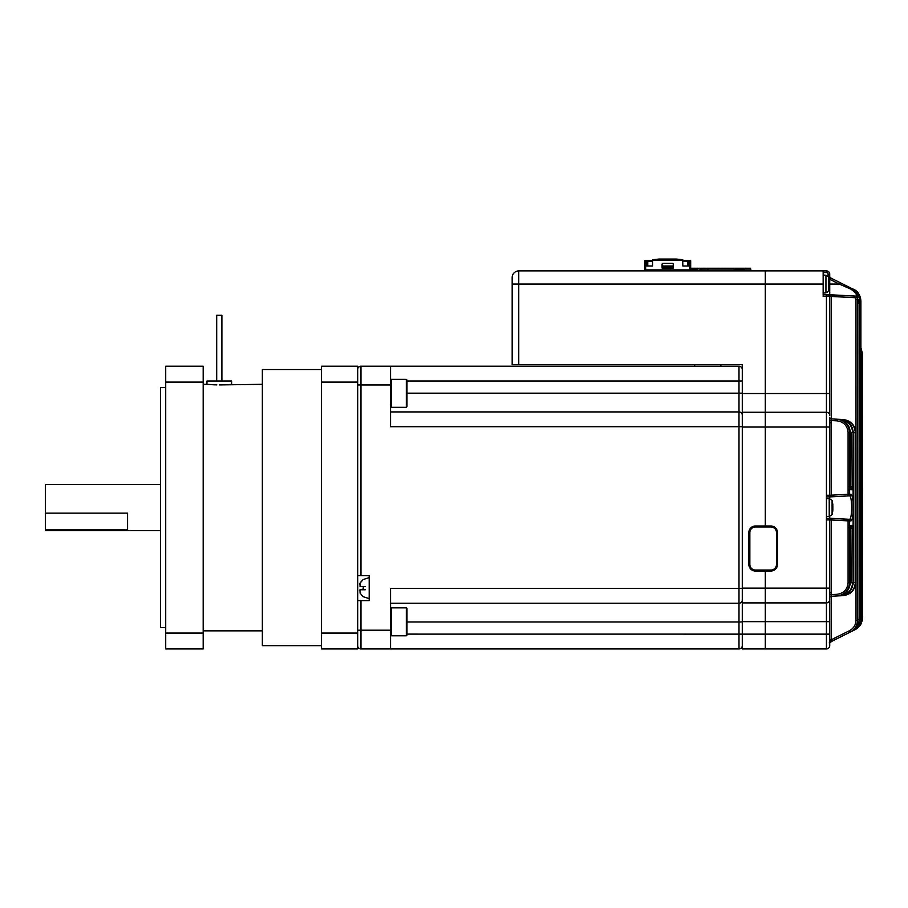 <?xml version="1.0" encoding="UTF-8"?>
<svg xmlns="http://www.w3.org/2000/svg" width="908" height="908" viewBox="0 0 908 908"><rect width="100%" height="100%" fill="white"/><g stroke="black" fill="none" stroke-linecap="round" stroke-linejoin="round"><path stroke-width="1.36" d="M321.523 645.645L262.355 645.645L262.355 369.522L321.523 369.522M357.684 633.069L357.684 648.936L321.523 648.936L321.523 366.23L357.684 366.23L357.684 633.069L321.523 633.069M321.523 382.098L357.684 382.098M203.188 382.098L203.188 366.23L165.71 366.23L165.71 382.098L203.188 382.098L203.188 633.069L165.71 633.069L165.71 382.098M165.71 633.069L165.71 648.936L203.188 648.936L203.188 633.069M165.71 627.564L160.455 627.564L160.455 387.603L165.71 387.603M216.887 384.901L207.228 384.334M207.887 384.402L214.572 384.833M221.7 384.901L229.599 384.493M230.757 384.39L231.381 384.334M262.355 384.311L219.293 384.924M231.619 384.311L231.619 381.019L206.967 381.019L206.967 384.311L203.188 384.311M221.893 381.019L221.893 315.28L216.694 315.28L216.694 381.019M160.455 484.566L45.4 484.566L45.4 513.145L127.585 513.145L127.585 529.909L45.4 529.909L45.4 530.59L160.455 530.59M45.4 529.909L45.4 513.145M406.33 379.385L391.212 379.385L391.212 407.317L406.33 407.317L406.33 379.385L406.988 380.043L406.988 405.66M406.988 390.451L406.988 397.976M406.33 607.838L391.212 607.838L391.212 635.782L406.33 635.782L406.33 607.838L406.988 608.496L406.988 635.123L406.988 634.113L738.999 634.136L738.999 603.241L390.554 603.241M406.988 618.915L406.988 629.335M765.296 270.902L823.159 270.902L823.159 284.056L765.296 284.056L765.296 270.902L518.763 270.902L518.763 284.056L765.296 284.056L765.296 393.516L765.296 270.902L826.439 270.902A3.292 3.292 0 0 1 829.73 274.193L829.73 276.463A1.646 1.646 0 0 0 830.525 277.871L852.26 288.744C856.312 290.151 858.741 294.079 859.547 300.537L857.538 299.561L857.799 620.153L857.799 300.741L859.354 300.661L857.799 303.93M518.763 364.585L512.18 364.585L512.18 284.056L518.763 284.056L518.763 364.585L742.29 364.585L742.29 393.516L765.296 393.516L765.296 427.044L826.439 427.044L826.439 412.255A3.292 3.292 0 0 1 829.73 415.535L829.73 296.383L829.73 415.535A3.292 3.292 0 0 0 826.439 412.255A3.292 3.292 0 0 1 829.73 415.535A3.292 3.292 0 0 0 826.439 412.255L826.439 296.383L823.159 296.383L823.159 284.056M765.296 525.993L765.296 427.044L765.296 525.993M742.29 393.516L742.29 602.912L765.296 602.912L742.29 602.912L750.507 602.912L742.29 602.912L742.29 648.936L765.296 648.936L765.296 571.03L765.296 588.123L826.439 588.123L826.439 427.044L829.73 427.044L829.73 422.572L829.73 495.257A1.646 1.646 0 0 1 828.085 496.903L826.439 496.903M520.398 364.585L694.62 364.585L694.62 366.23L390.554 366.23L738.999 366.23L720.918 366.23L720.918 364.585M512.18 284.056L512.18 277.473A6.572 6.572 0 0 1 518.763 270.902A6.572 6.572 0 0 0 512.18 277.473A6.572 6.572 0 0 1 518.763 270.902M829.73 393.516L765.296 393.516L765.296 412.255L742.29 412.255L765.296 412.255L765.296 427.044L742.29 427.044M406.988 393.187L738.999 393.187L738.999 381.019L742.29 381.019L742.29 364.585L724.209 364.585M862.6 354.131L860.898 347.662L862.6 354.131L862.384 617.905L862.6 354.131L862.418 617.69L862.418 354.12L860.898 347.98L862.418 354.12L862.418 617.69M860.898 345.71L860.898 344.7M850.183 582.777L850.183 582.777C849.491 590.461 845.314 594.842 837.653 595.92L831.285 596.25L842.658 595.659L831.285 596.25L831.285 639.788L830.638 641.899L855.222 629.607L830.638 641.899A1.646 1.646 0 0 0 829.73 643.375L829.73 645.645A3.292 3.292 0 0 1 826.439 648.936L765.296 648.936L765.296 634.136L826.439 634.136L826.439 588.123L829.73 588.123L829.73 634.136L829.73 597.895A1.646 1.646 0 0 1 831.285 596.25L836.835 595.966C844.588 594.933 848.844 590.54 849.604 582.8L850.183 582.777L850.183 525.494L852.669 525.369L851.136 528.592L850.217 528.694M742.29 621.651L765.296 621.651L765.296 634.136L738.999 634.136L738.999 648.936L360.975 648.936A3.292 3.292 -179.6 0 1 357.684 645.645A3.292 3.292 -179.6 0 0 360.975 648.936L360.975 630.197L390.554 630.197L390.554 588.452L738.999 588.452L738.999 426.715L390.554 426.715L390.554 366.23L360.975 366.23L360.975 575.627L369.193 575.627L369.193 600.608L357.684 600.608M829.73 621.651L765.296 621.651L765.296 588.123L742.29 588.123M850.217 486.472L851.136 486.563L852.669 489.798L850.183 489.673L850.217 432.39L849.604 432.356L849.604 494.293L850.841 494.236C851.988 494.485 852.748 497.573 853.123 503.475L853.123 511.692C852.748 517.594 851.988 520.67 850.841 520.931L849.604 520.863L849.604 582.8L848.083 582.8L848.083 520.863L829.73 519.909L829.73 588.123M853.123 503.475L853.123 432.537L852.669 489.798L850.217 488.107M829.73 634.136L829.73 645.645A3.292 3.292 0 0 1 826.439 648.936L826.439 634.136L829.73 634.136M829.73 305.338L829.73 296.383L829.73 305.338M823.159 294.737L855.972 296.11L829.742 294.737L831.285 294.816L831.285 418.906L843.18 419.53L831.285 418.906A1.646 1.646 0 0 1 829.73 417.271L829.696 417.453A1.646 1.634 93 0 0 831.229 418.906L840.615 419.394L831.229 418.906L831.195 420.54L829.674 420.71L829.696 417.453L829.73 427.044M826.439 518.264L849.309 519.297L829.742 518.264L829.73 516.289M829.73 498.867L829.73 496.903L828.085 496.903M850.841 520.931A1.646 1.612 93 0 0 849.309 519.297C852.396 520.318 852.408 494.871 849.309 495.87L829.73 496.903L831.285 496.812L829.742 496.903L830.525 495.257L831.285 495.178L831.285 496.812L831.285 495.178L848.083 494.293L848.083 495.938L831.285 496.812L831.195 420.54L836.835 420.835L831.285 420.552M830.525 519.909L829.742 518.264L831.285 518.343L831.285 592.595L831.195 594.615L829.674 594.456L829.56 596.579M829.696 597.714A1.646 1.634 -93 0 1 831.229 596.261L831.195 594.615L836.835 594.32C843.645 593.435 847.391 589.587 848.083 582.8M846.869 591.517L851.136 582.641L852.669 582.641C851.931 590.37 847.686 594.751 839.957 595.796L840.615 595.761C848.265 594.683 852.43 590.302 853.123 582.618L852.669 525.369L850.853 526.992L849.264 527.105L850.183 525.494L850.217 582.777C849.434 590.529 845.246 594.91 837.653 595.92M850.853 488.164L851.136 432.514L846.869 423.65M850.183 432.39L850.217 432.39C849.786 425.001 845.598 420.62 837.653 419.246C845.291 420.302 849.468 424.683 850.183 432.39L850.183 489.673L849.264 488.061L850.558 488.129L850.558 486.484M848.083 432.356C847.38 425.557 843.634 421.721 836.835 420.835L836.835 419.201C844.576 420.222 848.832 424.604 849.604 432.356L848.083 432.356L848.083 494.293L849.604 494.293A1.646 1.612 87 0 1 848.083 495.938M850.603 590.382L853.77 582.516L853.77 432.651L850.603 424.774M855.654 432.673C854.95 424.978 850.796 420.597 843.18 419.53C851.091 420.926 855.257 425.307 855.677 432.673L855.654 582.493C854.973 590.166 850.807 594.547 843.18 595.637L842.681 595.489M828.085 294.737A1.646 1.646 0 0 1 829.73 296.383L826.439 296.383L826.439 294.737L829.73 294.737L829.73 279.312A3.292 3.292 0 0 1 829.14 278.87M851.046 289.209L851.693 288.46C857.084 293.08 859.013 296.087 857.492 297.484A1.646 1.634 93 0 0 855.972 296.11C857.424 295.157 855.779 292.853 851.046 289.209L839.287 284.056L839.934 282.581L830.638 277.927L839.934 282.581L830.638 277.927L839.934 282.581L830.638 277.927L829.73 279.312M855.994 620.278L857.538 620.278C857.322 625.623 854.859 629.573 850.149 632.15L849.502 630.674C853.634 628.427 855.79 624.965 855.994 620.278L855.994 299.561L855.847 297.745L829.73 296.383M775.818 270.902L767.601 270.902M819.867 602.912L826.439 602.912L819.867 602.912M765.296 602.912L826.439 602.912L765.296 602.912M765.296 412.255L826.439 412.255A3.292 3.292 0 0 1 829.73 415.535A3.292 3.292 0 0 0 826.439 412.255L765.296 412.255M859.547 618.7L860.898 618.632L860.761 301.138L860.761 618.7C860.557 624 858.117 627.939 853.441 630.504L853.429 630.424M860.898 618.2L861.851 618.155L861.851 354.097L861.771 618.2C861.567 623.501 859.138 627.428 854.473 629.982L854.473 629.948M857.64 302.307L859.354 300.661L859.547 619.29L859.547 300.537C859.331 295.225 856.902 291.286 852.26 288.744M851.693 288.46L853.622 289.425C857.663 290.832 860.092 294.76 860.898 301.206C860.682 295.894 858.264 291.967 853.622 289.425M852.26 631.094C856.914 628.529 859.343 624.602 859.547 619.29C860.08 623.58 857.651 627.507 852.26 631.094L855.222 629.607C865.199 618.53 865.199 618.53 855.222 629.607L858.571 627.224M857.799 620.153L857.799 620.153C857.595 625.464 855.166 629.403 850.501 631.968L843.226 635.611M829.73 599.62A3.292 3.292 0 0 1 826.439 602.912M853.77 582.516L855.313 582.516C854.587 590.223 850.365 594.604 842.658 595.659M839.991 419.575L839.957 419.36C847.675 420.393 851.908 424.774 852.669 432.514L851.136 432.514M853.123 432.537C852.419 424.842 848.242 420.461 840.615 419.394C848.549 420.779 852.726 425.16 853.145 432.537L853.145 505.87M842.681 419.666L842.658 419.507C850.342 420.54 854.564 424.921 855.313 432.651L853.77 432.651M861.079 623.853L860.16 625.351M862.305 620.573L859.161 626.611M858.832 626.963L857.175 628.415M861.851 617.905L862.384 617.905C862.18 623.194 859.751 627.11 855.098 629.675L855.109 629.653M854.587 629.925C859.24 627.371 861.658 623.444 861.851 618.155L861.851 618.155C862.384 622.434 859.967 626.361 854.587 629.925M853.622 630.413C858.276 627.848 860.693 623.921 860.898 618.632L860.898 618.632C861.431 622.911 859.002 626.838 853.622 630.413M857.81 619.392L859.354 619.392C859.138 624.715 856.687 628.654 851.999 631.219L851.976 631.105M860.898 348.059L862.384 354.12L860.898 349.171L861.851 354.097L861.851 618.155M860.898 349.387L861.771 354.097L860.898 354.097M857.492 297.484L857.538 299.561L855.994 299.561M853.429 289.402L853.441 289.334C858.105 291.877 860.546 295.815 860.761 301.138L859.547 301.138M849.502 630.674L831.285 639.788L829.73 639.788M850.501 631.968C855.291 629.55 857.731 625.601 857.81 620.153L857.799 300.741M831.285 592.595L829.73 592.595M829.73 422.572L831.285 422.572M836.835 594.32L836.835 595.966M848.083 519.228A1.646 1.612 93 0 1 849.604 520.863L848.083 520.863L848.083 519.228M850.841 494.236A1.646 1.612 87 0 1 849.309 495.87M830.638 641.899A1.646 1.646 0 0 0 829.73 643.375A1.646 1.646 0 0 1 830.638 641.899A1.646 1.646 0 0 0 829.73 643.375A1.646 1.646 0 0 1 829.821 642.83A1.646 1.646 0 0 0 829.73 643.375M850.558 527.037L850.558 528.672M850.853 526.992L851.136 582.641M828.085 518.264A1.646 1.646 0 0 1 829.73 519.909L826.439 519.909M829.742 294.737L830.525 296.383M855.847 296.099L855.847 297.745L857.368 297.484A1.646 1.634 93 0 0 855.847 296.099M829.742 279.267L830.525 277.871A1.646 1.646 0 0 1 829.73 276.463L828.21 276.463M829.503 281.877L829.549 281.208A22.972 21.236 180 0 0 829.469 280.64A23.006 23.006 0 0 0 828.811 277.61L828.811 290.492A23.006 23.006 0 0 0 829.469 287.461A22.972 21.236 0 0 0 829.549 286.894L829.038 286.213M829.503 286.224A22.972 21.236 180 0 0 829.549 285.895L829.549 284.283A22.972 8.774 0 0 0 829.469 284.056L839.287 284.056L829.991 279.403M829.469 280.64A22.972 21.236 180 0 0 829.004 278.416A22.462 7.673 151.7 0 1 829.004 279.414A22.972 21.236 0 0 1 829.549 282.206L829.549 283.818A22.972 8.774 180 0 1 829.004 284.976A22.462 18.58 52.6 0 1 829.004 287.382A22.972 8.774 0 0 0 829.549 286.224M832.795 505.416L832.84 504.734A22.972 21.236 180 0 0 832.761 504.167A23.006 23.006 0 0 0 832.091 501.137L832.091 514.019A23.006 23.006 0 0 0 832.761 510.988A22.972 21.236 0 0 0 832.84 510.421L832.33 509.74M832.795 509.751A22.972 21.236 180 0 0 832.84 509.433L832.84 507.81A22.972 8.774 0 0 0 832.761 507.583M832.761 504.167A22.972 21.236 180 0 0 832.295 501.942A22.462 7.673 151.7 0 1 832.295 502.941A22.972 21.236 0 0 1 832.84 505.733L832.84 507.345A22.972 8.774 180 0 1 832.295 508.503A22.462 18.58 52.6 0 1 832.295 510.909A22.972 8.774 0 0 0 832.84 509.751M750.837 269.994L750.507 268.269L691.669 268.269L691.34 269.914M748.657 268.269L749.475 268.269M693.508 268.269L695.517 268.269M697.911 270.902L697.911 268.269L699.716 268.269M742.449 268.269C750.939 268.269 750.939 268.269 742.449 268.269M750.507 268.269L744.254 268.269M707.775 269.914L708.104 268.269M691.34 268.598L734.073 268.269L734.402 269.914L734.402 268.598L744.242 268.598L744.242 269.914M697.911 268.269L693.145 268.269M749.032 268.269L735.877 268.269M699.455 270.902A0.851 0.851 0 0 1 699.92 270.766L750.473 270.766A0.851 0.851 0 0 1 750.927 270.902M750.507 270.777L750.473 269.914L714.017 269.914L714.017 270.743L736.377 270.743L736.377 269.914M736.377 270.743L714.017 270.743M714.017 269.914L699.92 269.914L699.92 270.743M750.473 269.914A0.851 0.851 0 0 1 751.325 270.766L751.325 270.902M699.058 270.902L699.058 270.766A0.851 0.851 0 0 1 699.92 269.914M645.554 270.902A0.851 0.851 0 0 1 646.008 270.766L696.561 270.766A0.851 0.851 0 0 1 697.015 270.902M696.595 270.777L696.561 269.914L660.105 269.914L660.105 270.743L682.464 270.743L682.464 269.914M682.464 270.743L660.105 270.743M660.105 269.914L646.008 269.914L646.008 270.743M696.561 269.914A0.851 0.851 0 0 1 697.423 270.766L697.423 270.902M645.157 270.902L645.157 270.766A0.851 0.851 0 0 1 646.008 269.914M644.657 270.902L644.657 260.709L652.546 260.709M673.259 265.976L662.08 265.976M682.793 260.709L690.682 260.709L690.682 269.914M673.259 268.11L662.08 268.11L662.08 264.33A0.987 0.987 0 0 1 663.067 263.343L672.272 263.343A0.987 0.987 0 0 1 673.259 264.33L673.259 268.11M690.682 265.976L682.793 265.976L682.793 260.38L652.546 260.38L652.546 265.976L644.657 265.976M646.791 265.976L646.791 261.538L652.546 261.538M646.791 261.538L645.974 260.709L645.974 265.976M662.08 266.793L673.259 266.793M682.793 261.538L687.56 261.538L687.56 265.976M689.365 265.976L689.365 260.709L688.548 261.538L687.56 261.538L687.56 260.709M652.546 260.38L652.546 259.722L658.958 259.064L676.381 259.064L682.793 259.722L682.793 260.38M688.548 261.538L688.548 265.976M742.29 426.715L738.999 426.715L738.999 411.926A3.292 3.292 0 0 1 742.29 415.206A3.292 3.292 0 0 0 738.999 411.926L390.554 411.926M390.554 648.936L390.554 630.197M360.975 575.627L357.684 575.627M369.193 577.601L363.052 579.576L360.045 583.186L361.452 581.188M359.534 584.4L360.045 583.186L360.045 586.477L363.279 586.477L363.279 589.757L360.045 589.757L360.045 593.049L363.052 596.67L369.193 598.633M363.279 596.67L361.452 595.046M359.341 590.733L360.045 589.757L365.243 589.757M363.279 589.757L363.052 588.123M363.279 586.477L365.243 586.477M357.684 369.522A3.292 3.292 0 0 1 360.975 366.23A3.292 3.292 0 0 0 357.684 369.522M406.988 381.019L738.999 381.019L738.999 366.23A3.292 3.292 0 0 1 742.29 369.522M742.29 599.95A3.292 3.292 0 0 1 738.999 603.241A3.292 3.292 0 0 0 742.29 599.95A3.292 3.292 0 0 1 738.999 603.241L738.999 588.452L742.29 588.452M742.29 645.645A3.292 3.292 0 0 1 738.999 648.936A3.292 3.292 0 0 0 742.29 645.645A3.292 3.292 0 0 1 738.999 648.936M755.433 570.042L755.433 571.03A6.572 6.572 0 0 1 748.862 564.447L748.862 532.565A6.572 6.572 0 0 1 755.433 525.993L770.892 525.993A6.572 6.572 0 0 1 777.464 532.565L777.464 564.447A6.572 6.572 0 0 1 770.892 571.03L755.433 571.03A6.572 6.572 0 0 1 748.862 564.447L749.849 564.447A5.584 5.584 0 0 0 755.433 570.042L770.892 570.042A5.584 5.584 0 0 0 776.476 564.447L776.476 532.565A5.584 5.584 0 0 0 770.892 526.981L755.433 526.981A5.584 5.584 0 0 0 749.849 532.565L749.849 564.447M828.085 276.316L828.085 274.193A1.646 1.646 0 0 0 826.439 272.548L823.159 272.548M853.145 509.297L853.145 582.618L853.123 511.692M829.73 645.645A3.292 3.292 0 0 1 826.439 648.936M826.439 495.257L830.525 495.257M826.439 272.548L826.439 270.902A3.292 3.292 0 0 1 829.73 274.193L828.085 274.193M859.547 300.537L859.547 619.29M860.898 301.206L860.898 618.632M828.811 277.61C829.379 277.326 828.425 276.543 825.94 275.26L825.94 292.853L823.159 293.091M832.091 501.137C832.67 500.864 831.717 500.081 829.231 498.787L829.231 516.38L826.439 516.618M689.694 269.914L689.694 265.976M645.645 265.976L645.645 269.994M647.779 260.709L647.779 265.976M738.999 411.926L738.999 393.187L742.29 393.187M390.554 384.969L357.684 384.969M360.975 600.608L360.975 630.197L357.684 630.197M742.29 621.98L406.988 621.98M749.849 532.565L748.862 532.565A6.572 6.572 0 0 1 755.433 525.993L755.433 526.981M776.476 564.447L777.464 564.447A6.572 6.572 0 0 1 770.892 571.03L770.892 570.042M770.892 526.981L770.892 525.993A6.572 6.572 0 0 1 777.464 532.565L776.476 532.565M262.355 630.856L203.188 630.856M391.212 379.385L390.554 380.043L391.212 379.385M391.212 407.317L390.554 406.659L391.212 407.317M406.33 407.317L406.988 406.659M391.212 607.838L390.554 608.496M391.212 635.782L390.554 635.123L391.212 635.782M406.33 635.782L406.988 635.123M862.316 620.527L862.6 617.792M853.145 582.618L852.158 587.612L849.445 591.744L845.496 594.558L842.533 595.523M855.677 582.493L853.543 589.667L850.115 593.23L845.393 595.33M858.786 627.008L859.524 626.191M857.004 628.54L855.222 629.607M825.94 275.26L823.159 275.011M828.811 290.492C829.379 290.776 828.425 291.559 825.94 292.853M829.231 498.787L826.439 498.537M832.091 514.019C832.67 514.303 831.717 515.086 829.231 516.38M832.091 640.583C832.704 640.821 831.751 641.604 829.231 642.932"/></g></svg>
